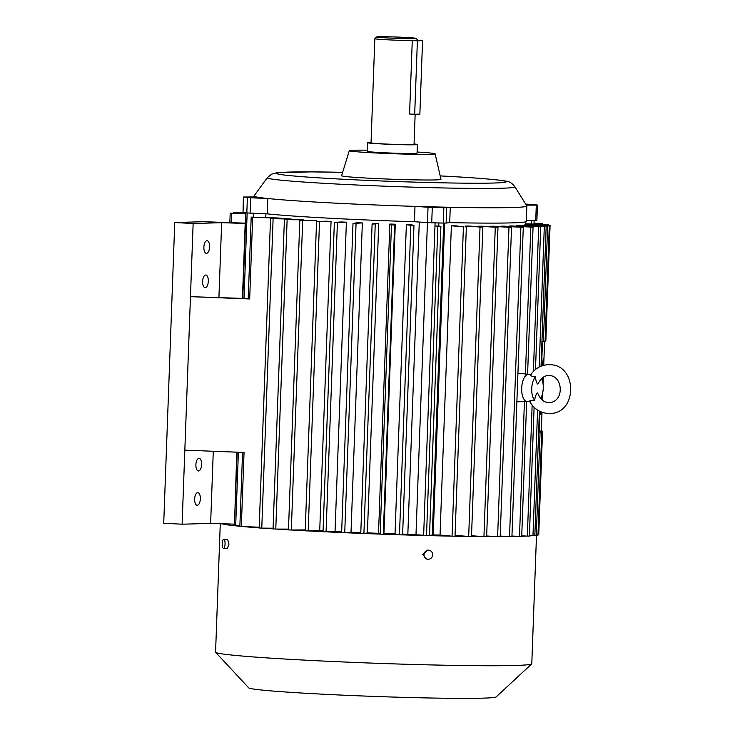 <?xml version="1.0" encoding="UTF-8"?>
<svg xmlns="http://www.w3.org/2000/svg" width="735" height="735" viewBox="0 0 735 735"><rect width="100%" height="100%" fill="white"/><g stroke="black" fill="none" stroke-linecap="round" stroke-linejoin="round"><path stroke-width="1.1" d="M542.696 365.589L543.248 358.689L543 365.497M543.156 358.753L543.174 360.674M542.871 360.968L542.706 365.378M543.091 341.481L542.458 341.977L542.641 341.463L545.067 341.499L549.302 225.921L524.266 225.388M542.007 412.262L541.337 430.563L539.15 432.281L539.913 411.389M541.585 365.975L542.458 341.977M542.448 400.226L542.715 392.784M543.046 383.845L543.294 377.184M543.725 365.304L544.598 341.518M540.859 398.682L540.886 398.058M541.208 397.433L541.144 399.004M541.19 411.949L540.905 414.632L540.997 411.876M541.888 395.788L541.796 398.306L541.557 396.643M542.173 380.041L542.54 377.946L542.301 380.445M542.448 378.02L542.458 380.335M539.15 432.281L539.472 411.168M541.787 396.064L541.796 398.306M541.107 397.635L541.061 398.912M541.125 366.149L542.007 341.959M541.199 412.078L541.208 414.384M245.536 213.848L230.193 213.168L245.545 213.701M245.563 213.251L233.335 212.645L245.563 213.104M245.187 223.44L221.658 222.687L193.14 223.504L174.755 222.53L203.273 221.704L245.196 223.164M234.162 524.138L210.633 523.384L182.115 524.211L163.73 523.228L174.755 222.53M221.658 222.687L218.92 297.454M213.279 451.262L210.633 523.384M239.886 525.507L235.705 525.213A150.987 4.989 -177.9 0 1 234.465 525.038L236.799 452.181M221.566 523.733A158.218 5.228 2.1 0 0 239.858 526.26M244.002 212.534L242.872 212.351M267.31 177.705L254.044 195.933A136.517 4.511 2.1 0 0 254.007 196.024A136.517 4.511 2.1 0 0 256.23 196.925L243.588 197.035A152.797 5.044 2.1 0 0 247.383 197.559L250.69 197.77L250.13 213.122L267.264 213.867A136.517 4.511 2.1 0 0 414.43 221.722L427.476 222.586L428.036 207.233L432.281 207.417A152.797 5.044 2.1 0 0 443.839 207.72L450.27 207.279L449.701 222.631A136.517 4.511 2.1 0 0 526.297 221.382L526.857 206.03A136.517 4.511 2.1 0 0 526.83 205.929L514.923 186.791C512.176 183.438 509.87 181.747 508.004 181.71C506.58 180.534 481.774 178.035 443.269 176.06L440.191 175.904A114.917 3.794 2.1 0 1 443.086 176.06A114.917 3.794 2.1 0 1 493.791 183.024A114.917 3.794 2.1 0 1 339.496 179.046A114.917 3.794 2.1 0 1 276.461 173.285A114.917 3.794 2.1 0 1 342.639 172.33L310.85 171.889L276.535 172.808L271.573 174.177L267.31 177.705A123.921 4.088 2.1 0 0 335.261 183.943A123.921 4.088 2.1 0 0 514.923 186.791M250.13 213.122L246.822 212.911L247.383 197.559M243.588 197.035L243.028 212.387A152.797 5.044 2.1 0 0 246.822 212.911M243.028 212.387L243.414 196.989M537.441 205.074L536.881 220.426L535.732 220.482L536.293 205.129L537.276 205.028A152.797 5.044 2.1 0 0 533.472 204.505L525.681 204.091M526.324 220.482L535.732 220.482M446.687 207.711L446.117 223.063L449.701 222.631M446.117 223.063L443.279 223.072L443.839 207.72M432.281 207.417L431.721 222.769A152.797 5.044 2.1 0 0 443.279 223.072M431.721 222.769L427.476 222.586M220.27 523.697L215.566 652.147A158.218 5.228 2.1 0 0 215.64 652.331A158.218 5.228 2.1 0 0 302.37 660.002A158.218 5.228 2.1 0 0 531.69 663.916A158.218 5.228 2.1 0 0 531.791 663.742L536.504 535.19M305.245 529.917L291.786 530.018A158.218 5.228 2.1 0 0 305.218 530.771M288.506 529.099L276.314 529.071A158.218 5.228 2.1 0 0 288.478 529.825M273.08 528.217L262.358 528.116A158.218 5.228 2.1 0 0 273.062 528.86M259.216 527.197L243.239 526.582A158.218 5.228 2.1 0 0 259.189 527.886M223.762 539.297L227.62 539.398L228.98 544.111L227.391 548.429L223.532 548.328A4.52 1.415 -88.5 0 0 225.057 544.01A4.52 1.415 -88.5 0 0 223.762 539.297A4.52 1.415 -88.5 0 0 222.236 543.624A4.52 1.415 -88.5 0 0 223.532 548.328M209.576 246.942A6.33 2.848 93.1 0 0 207.068 240.703A6.33 2.848 93.1 0 0 203.871 247.107A6.33 2.848 93.1 0 0 206.388 253.345A6.33 2.848 93.1 0 0 209.576 246.942M200.343 498.872A6.33 2.848 93.1 0 0 197.825 492.643A6.33 2.848 93.1 0 0 194.637 499.037A6.33 2.848 93.1 0 0 197.155 505.276A6.33 2.848 93.1 0 0 200.343 498.872M248.21 298.594L190.457 296.655L182.115 524.211M193.14 223.504L190.457 296.655L249.679 298.952L248.2 298.842L251.195 217.119L278.078 217.992A135.617 4.474 -177.9 0 0 283.352 218.424L283.342 218.727M201.601 464.566A6.33 2.848 93.1 0 0 199.084 458.328A6.33 2.848 93.1 0 0 195.896 464.722A6.33 2.848 93.1 0 0 198.413 470.96A6.33 2.848 93.1 0 0 201.601 464.566M208.317 281.257A6.33 2.848 93.1 0 0 205.809 275.019A6.33 2.848 93.1 0 0 202.612 281.413A6.33 2.848 93.1 0 0 205.129 287.651A6.33 2.848 93.1 0 0 208.317 281.257M328.628 221.299A135.617 4.474 -177.9 0 1 326.221 221.171L317.428 221.63L331.062 221.428A135.617 4.474 -177.9 0 1 328.628 221.299M265.767 217.569L265.905 213.811M291.179 219.012A135.617 4.474 -177.9 0 1 287.541 218.745L270.526 218.699L291.179 219.012L291.161 219.6M303.252 219.82A135.617 4.474 -177.9 0 1 299.154 219.554L284.399 219.655L303.252 219.82L303.224 220.537M316.61 220.638A135.617 4.474 -177.9 0 1 312.109 220.371L299.816 220.61L316.61 220.638L316.583 221.538M243.239 526.582L239.858 526.398L242.568 452.402M250.69 197.77L267.825 198.514L267.264 213.867M429.571 535.64A158.218 5.228 2.1 0 0 451.676 536.137L440.035 535.071A135.617 4.474 -177.9 0 1 433.2 534.924L444.629 223.091M440.035 535.071L451.373 225.792A135.617 4.474 -177.9 0 0 456.15 225.884L464.051 226.94L451.373 225.792M465.595 226.885L465.623 226.031A135.617 4.474 -177.9 0 0 470.06 226.095L482.849 227.244L465.623 226.031M478.724 226.858L478.742 226.178A135.617 4.474 -177.9 0 0 482.766 226.205L497.981 227.4L478.742 226.178M490.521 226.803L490.539 226.233A135.617 4.474 -177.9 0 0 494.085 226.224L511.523 227.437L490.539 226.233M500.811 226.683L500.829 226.178A135.617 4.474 -177.9 0 0 503.842 226.141L523.274 227.354L500.829 226.178M509.447 226.481L509.465 226.031A135.617 4.474 -177.9 0 0 511.909 225.957L533.059 227.161L509.465 226.031M516.301 226.196L516.31 225.783A135.617 4.474 -177.9 0 0 518.147 225.682L540.73 226.849L516.31 225.783M521.262 225.838L521.28 225.443A135.617 4.474 -177.9 0 0 522.475 225.314L546.169 226.435L521.28 225.443M549.302 225.921L524.827 224.855A135.617 4.474 -177.9 0 1 524.275 225.011M525.369 221.869L525.259 224.873L550.083 225.305L525.286 224.322M429.506 535.668L440.908 226.408L438.721 226.058A150.987 4.989 -177.9 0 1 434.982 225.957L423.645 535.236A150.987 4.989 -177.9 0 1 423.626 535.236L407.833 534.271A135.617 4.474 -177.9 0 1 402.651 534.115M433.2 534.924L429.58 535.374M256.23 196.925A136.517 4.511 2.1 0 0 267.825 198.514A136.517 4.511 2.1 0 0 328.903 202.805A136.517 4.511 2.1 0 0 414.99 206.37A136.517 4.511 2.1 0 0 450.27 207.279A136.517 4.511 2.1 0 0 526.857 206.03M414.43 221.722L414.99 206.37L428.036 207.233M323.051 530.881A135.617 4.474 -177.9 0 1 319.725 530.707L331.062 221.428M346.387 222.2A135.617 4.474 -177.9 0 1 341.288 221.952L334.361 222.457L346.387 222.2L335.05 531.478L326.358 531.846A158.218 5.228 2.1 0 0 341.628 532.553M341.656 531.791A135.617 4.474 -177.9 0 1 335.05 531.478M362.355 222.925A135.617 4.474 -177.9 0 1 357.072 222.696L353.838 223.394L362.355 222.925L351.018 532.204L344.935 532.7A158.218 5.228 2.1 0 0 360.766 533.371L372.103 224.12L373.343 223.394A135.617 4.474 -177.9 0 0 378.736 223.605L372.103 224.12L360.766 533.399L363.908 533.518L375.245 224.239M360.793 532.618A135.617 4.474 -177.9 0 1 351.018 532.204M367.399 532.884L364.018 533.5A158.218 5.228 2.1 0 0 380.087 534.106L378.525 533.307A135.617 4.474 -177.9 0 1 367.399 532.884L378.736 223.605M378.525 533.307L389.862 224.028A135.617 4.474 -177.9 0 0 395.283 224.221L394.64 224.974L392.343 224.938L389.862 224.028M383.936 533.5L383.321 534.226A158.218 5.228 2.1 0 0 399.344 534.768L395.035 533.876A135.617 4.474 -177.9 0 1 383.936 533.5L395.283 224.221M395.035 533.876L406.372 224.598A135.617 4.474 -177.9 0 0 411.738 224.772L413.961 225.627L411.664 225.59L406.372 224.598M407.833 534.271L419.281 222.043M526.333 205.129L536.293 205.129M427.733 559.206L426.465 559.032L422.763 554.447L427.696 550.083L428.964 550.258A4.52 4.291 97.8 0 0 424.058 554.622A4.52 4.291 97.8 0 0 427.733 559.206A4.52 4.291 97.8 0 0 432.639 554.842A4.52 4.291 97.8 0 0 428.964 550.258M534.841 535.31A158.218 5.228 2.1 0 0 535.539 535.154L534.85 535.135M529.393 535.898A158.218 5.228 2.1 0 0 532.223 535.668L529.411 535.549M521.721 536.274A158.218 5.228 2.1 0 0 526.609 536.072L521.74 535.843M511.937 536.513A158.218 5.228 2.1 0 0 518.791 536.366L511.955 536.017M500.186 536.614A158.218 5.228 2.1 0 0 508.877 536.55L500.204 536.063M486.643 536.596A158.218 5.228 2.1 0 0 497.025 536.624L486.662 535.971M471.512 536.458A158.218 5.228 2.1 0 0 483.4 536.578L471.53 535.751M455.011 536.201A158.218 5.228 2.1 0 0 468.204 536.412L455.038 535.374M402.624 534.869A158.218 5.228 2.1 0 0 426.236 535.558L423.645 535.236L435.083 222.861M319.725 530.707L308.553 530.955A158.218 5.228 2.1 0 0 323.023 531.69M262.358 528.116L259.179 527.978L270.526 218.699M291.786 530.018L288.478 529.889L299.816 220.61M215.64 652.331L248.706 687.859A123.866 4.088 2.1 0 0 316.592 693.868A123.866 4.088 2.1 0 0 496.125 696.936L531.69 663.916M308.553 530.955L305.218 530.826L316.555 221.547M276.314 529.071L273.062 528.934L284.399 219.655M184.825 450.16L244.048 452.457L241.328 526.508M283.352 218.424L251.195 217.119M534.042 223.192L542.182 223.486L534.033 223.33M540.565 431.169L542.54 431.188L540.694 431.068M528.787 374.437A13.561 6.1 93.1 0 0 528.731 374.427A13.561 6.1 93.1 0 0 521.685 388.126A13.561 6.1 93.1 0 0 527.289 401.503A13.561 6.1 93.1 0 0 527.344 401.494M527.583 374.253L533.059 227.161M526.866 374.152L517.927 373.132M539.398 411.131L534.832 535.714L532.223 535.668M482.849 227.244L471.502 536.522L468.204 536.412M454.855 536.228L451.676 536.137M534.106 407.319L529.384 536.127L526.609 536.072M539.784 431.785L541.759 431.803L539.913 431.684M525.304 223.771L548.503 224.607L525.295 223.954M523.274 227.354L511.928 536.633L508.877 536.55M511.523 227.437L500.177 536.715L497.025 536.624M497.981 227.4L486.634 536.669L483.4 536.578M541.759 431.803L537.965 535.199L535.539 535.154M440.908 226.408L434.982 225.957M429.571 535.677L426.236 535.558M383.321 534.226L380.087 534.106M344.935 532.7L341.628 532.59L352.993 223.321L341.628 532.59M402.615 534.905L413.961 225.627L402.615 534.905L399.344 534.768M326.358 531.846L323.088 531.717M542.54 431.188L538.746 534.584L537.983 534.602M526.664 401.531L521.712 536.44L518.791 536.366M545.085 340.902L545.848 340.893L550.083 225.305M531.157 374.786C529.76 375.613 531.23 376.302 535.576 376.844A12.807 5.761 93.1 0 0 531.708 388.64A12.807 5.761 93.1 0 0 534.712 400.235C530.348 400.373 528.842 400.768 530.174 401.429M540.657 398.443A12.807 5.761 93.1 0 0 543.248 388.3A12.807 5.761 93.1 0 0 541.548 378.571M516.87 401.815L525.856 401.485M367.417 150.206A42.942 1.415 2.1 0 0 349.3 150.684L341.6 175.72A49.732 1.645 2.1 0 0 368.878 178.201A49.732 1.645 2.1 0 0 440.982 179.358L435.129 153.826A42.942 1.415 2.1 0 0 417.103 152.026M535.576 376.844C535.696 380.225 536.385 382.623 537.634 384.028L538.682 382.724C541.19 377.983 544.47 375.585 548.512 375.521L549.311 375.53C563.102 375.861 564.673 401.714 549.293 402.633L548.494 402.624C543.836 402.201 540.436 399.427 538.305 394.282L537.313 392.913C535.953 394.392 535.089 396.836 534.712 400.235M349.3 150.684A42.942 1.415 2.1 0 0 372.865 152.825A42.942 1.415 2.1 0 0 435.129 153.826M371.037 142.397A24.861 0.818 2.1 0 0 367.693 142.691L367.371 151.355A24.861 0.818 2.1 0 0 381.015 152.595A24.861 0.818 2.1 0 0 417.067 153.183L417.379 144.51A24.861 0.818 2.1 0 0 414.062 143.977M367.693 142.691A24.861 0.818 2.1 0 0 381.327 143.922A24.861 0.818 2.1 0 0 417.379 144.51M376.724 36.934A19.716 0.652 2.1 0 0 387.529 37.935A19.716 0.652 2.1 0 0 416.111 38.376A19.716 0.652 2.1 0 0 405.307 37.421A19.716 0.652 2.1 0 0 376.724 36.934L374.85 38.67A21.526 0.707 2.1 0 0 374.841 38.698L371.028 142.81A21.526 0.707 2.1 0 0 382.834 143.876A21.526 0.707 2.1 0 0 414.044 144.391L415.156 114.265M422.561 40.673L419.869 114.127L414.687 114.274L417.388 40.82L422.561 40.673L417.443 40.397A21.526 0.707 2.1 0 0 417.866 40.269A21.526 0.707 2.1 0 0 417.857 40.25L416.111 38.376M414.687 114.274L409.579 114.008L412.271 40.544A21.526 0.707 2.1 0 0 417.443 40.397M374.841 38.698A21.526 0.707 2.1 0 0 386.656 39.764A21.526 0.707 2.1 0 0 412.271 40.544L417.388 40.82M231.194 222.723L231.543 213.269M234.465 213.279L234.493 212.746M241.659 212.939L241.686 212.415M245.913 212.792L242.77 298.382M237.129 452.19L234.465 525.038M235.705 525.213L238.379 452.236M244.02 298.428L247.153 212.948M253.446 213.269L253.309 217.147M531.497 223.982L531.625 220.482M415.982 534.887L427.43 222.576M443.71 223.082L432.263 535.3M438.74 226.058L438.85 222.962M249.679 298.952L252.675 217.229M291.326 530.027L302.673 220.748M275.781 529.071L287.128 219.793M261.77 528.116L273.108 218.837M541.135 224.304L541.171 223.495M532.976 535.696L537.579 410.075M539.159 367.05L544.313 226.417M468.682 536.449L480.019 227.17M452.071 536.173L463.408 226.894M527.344 536.1L532.14 405.169M533.38 371.405L538.682 226.83M548.595 225.847L548.613 225.305M541.043 431.73L541.061 431.188M547.198 225.149L547.217 224.616M509.539 536.587L520.876 227.308M497.623 536.66L508.969 227.381M483.942 536.614L495.28 227.335M543.404 341.49L547.639 225.911M536.302 535.19L540.087 431.794M525.433 374.198L530.826 227.124M426.511 535.585L437.849 226.306M383.293 534.253L394.64 224.974M308.176 530.955L319.514 221.685M344.733 532.719L356.071 223.44M399.482 534.795L410.828 225.526M380.142 534.134L391.479 224.855M326.064 531.864L337.402 222.586M519.489 536.403L524.432 401.521M229.844 222.677L230.193 213.168M242.44 298.373L245.582 212.746M233.307 213.233L233.335 212.645M240.621 212.893L240.648 212.323M534.005 224.065L534.143 220.482M254.007 196.024L253.97 196.925M530.753 374.694L527.666 374.271M542.154 224.34L542.182 223.486M527.317 401.494L526.536 401.531M541.043 366.177L546.169 226.435M535.493 369.457L540.73 226.849M548.475 225.195L548.503 224.607M455.011 536.256L466.348 226.977M323.023 531.727L334.361 222.457M530.551 375.006C534.869 368.557 540.749 365.111 548.2 364.679L549.881 364.698C577.765 364.891 577.535 413.934 549.605 413.483L547.915 413.456C539.848 412.739 533.739 408.669 529.567 401.264M529.659 401.439L527.289 401.503"/></g></svg>
